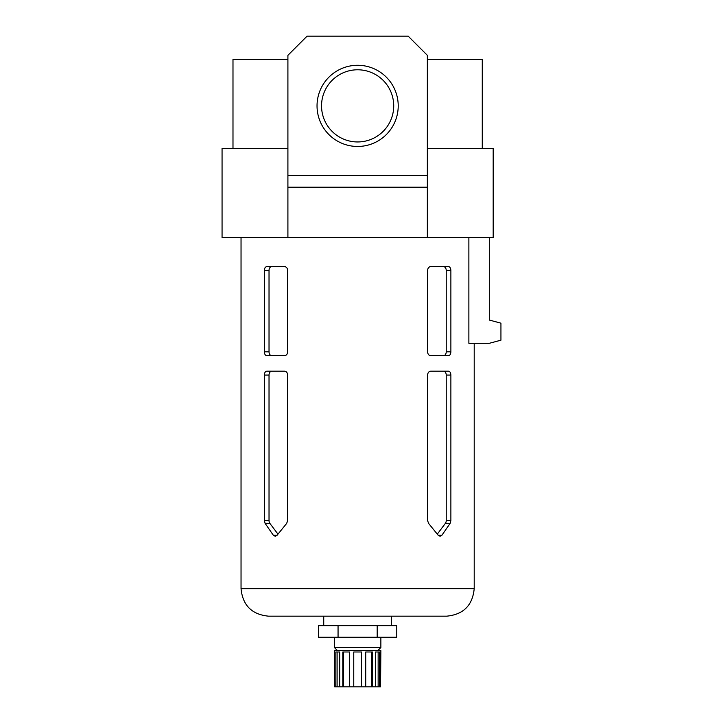 <?xml version="1.0" encoding="UTF-8"?>
<svg xmlns="http://www.w3.org/2000/svg" width="723" height="723" viewBox="0 0 723 723"><rect width="100%" height="100%" fill="white"/><g stroke="black" fill="none" stroke-linecap="round" stroke-linejoin="round"><path stroke-width="1.08" d="M468.875 237.56L468.875 343.298L489.317 343.298L500.94 340.181L500.94 323.172L489.317 320.054L489.317 237.56M427.6 375.056C427.799 372.697 428.829 371.405 430.682 371.179L448.486 371.179C449.95 371.405 450.745 372.697 450.881 375.056L450.881 520.569L450.131 523.389L441.916 535.237L440.063 536.285L438.165 535.237L428.576 523.389L427.6 520.569L427.6 375.056M427.6 270.483C427.799 268.125 428.829 266.832 430.682 266.606L448.486 266.606C449.95 266.832 450.745 268.125 450.881 270.483L450.881 351.821C450.745 354.171 449.95 355.463 448.486 355.689L430.682 355.689C428.829 355.463 427.799 354.18 427.6 351.821L427.6 270.483M284.573 266.606L266.769 266.606C265.305 266.832 264.51 268.125 264.374 270.483L264.374 351.821C264.51 354.171 265.305 355.463 266.769 355.689L284.573 355.689C286.425 355.463 287.456 354.18 287.655 351.821L287.655 270.483C287.456 268.125 286.425 266.832 284.573 266.606M284.573 371.179L266.769 371.179C265.305 371.405 264.51 372.697 264.374 375.056L264.374 520.569L265.115 523.389L273.33 535.237L275.192 536.285L277.09 535.237L286.679 523.389L287.655 520.569L287.655 375.056C287.456 372.697 286.425 371.405 284.573 371.179M287.908 55.319L287.908 237.56L427.347 237.56L427.347 55.319L408.17 36.15L307.076 36.15L287.908 55.319M317.036 105.865A40.587 40.587 0 0 1 377.921 70.718A40.587 40.587 0 0 1 377.921 141.021A40.587 40.587 0 0 1 317.036 105.865M427.347 175.59L287.908 175.59M427.347 187.203L287.908 187.203M287.908 237.56L222.06 237.56L222.06 148.477L287.908 148.477M427.347 148.477L493.185 148.477L493.185 237.56L427.347 237.56M427.347 59.385L482.268 59.385L482.268 148.477M287.908 59.385L232.987 59.385L232.987 148.477M321.545 105.865A36.078 36.078 0 0 1 375.671 74.623A36.078 36.078 0 0 1 375.671 137.117A36.078 36.078 0 0 1 321.545 105.865M323.732 616.168L446.715 616.168L268.54 616.168L323.732 616.168L323.732 625.657M338.057 625.657L318.491 625.657L318.491 637.27L338.057 637.27L338.057 625.657L396.764 625.657L396.764 637.27L377.189 637.27L377.189 625.657M338.057 637.27L377.189 637.27M380.542 686.85L334.713 686.85L334.388 650.637L380.867 650.637L380.542 686.85M339.72 686.85L339.72 651.992L335.843 651.992L335.843 686.85M349.525 686.85L349.525 651.992L342.819 651.992L342.819 686.85M361.5 686.85L361.5 651.992L353.755 651.992L353.755 686.85M372.435 686.85L372.435 651.992L365.73 651.992L365.73 686.85M379.403 686.85L379.403 651.992L375.535 651.992L375.535 686.85M377.749 650.637L380.867 647.519L334.388 647.519L337.505 650.637M443.488 355.689A3.877 2.738 90 0 0 446.227 351.821L446.227 270.483A3.877 2.738 90 0 0 443.488 266.606M437.307 534.116L445.368 523.389A3.877 2.738 90 0 0 446.227 520.569L446.227 375.056A3.877 2.738 90 0 0 443.488 371.179M271.767 355.689A3.877 2.738 90 0 1 269.028 351.821L269.028 270.483A3.877 2.738 90 0 1 271.767 266.606M277.948 534.116L269.887 523.389A3.877 2.738 90 0 1 269.028 520.569L269.028 375.056A3.877 2.738 90 0 1 271.767 371.179M343.542 651.992L343.542 686.85M337.108 651.992L337.108 686.85M378.147 651.992L378.147 686.85M371.712 651.992L371.712 686.85M474.207 343.298L474.207 588.667L241.039 588.667C242.675 605.368 251.839 614.532 268.54 616.168M446.227 351.821L450.881 351.821M446.227 270.483L450.881 270.483M438.165 535.237L441.916 535.237M445.368 523.389L450.131 523.389M446.227 520.569L450.881 520.569M446.227 375.056L450.881 375.056M269.028 351.821L264.374 351.821M269.028 270.483L264.374 270.483M277.09 535.237L273.33 535.237M269.887 523.389L265.115 523.389M269.028 520.569L264.374 520.569M269.028 375.056L264.374 375.056M241.039 237.56L241.039 588.667M474.207 588.667C472.58 605.368 463.416 614.532 446.715 616.168M391.514 616.168L391.514 625.657M334.388 637.27L334.388 647.519M380.867 637.27L380.867 647.519"/></g></svg>
